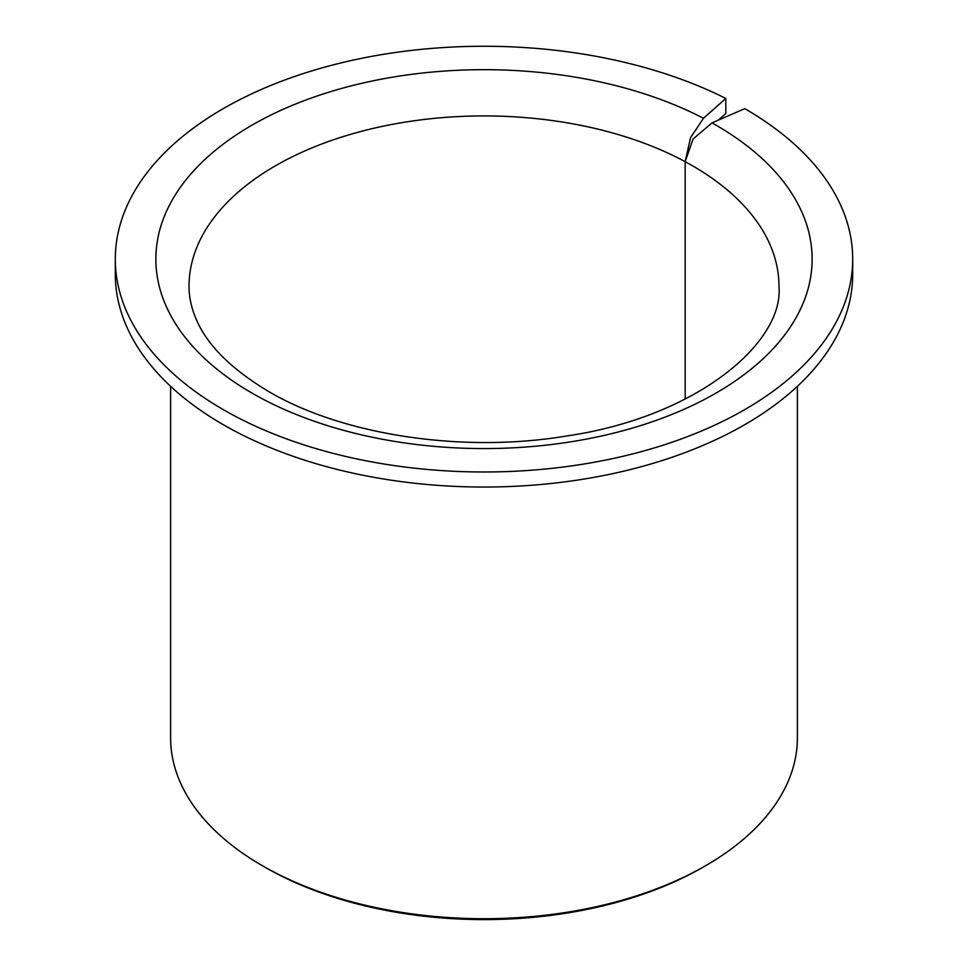 <?xml version="1.0" encoding="UTF-8"?>
<svg xmlns="http://www.w3.org/2000/svg" width="968" height="968" viewBox="0 0 968 968"><rect width="100%" height="100%" fill="white"/><g stroke="black" fill="none" stroke-linecap="round" stroke-linejoin="round"><path stroke-width="1.45" d="M170.61 386.317L170.61 737.785A313.39 180.931 0 0 0 262.388 865.719L265.002 867.231A309.712 178.802 0 0 0 265.002 867.231L265.002 867.231A309.712 178.802 0 0 0 702.998 867.231L705.611 865.719A313.39 180.931 0 0 0 797.39 737.785L797.39 386.317M265.002 867.231L262.388 865.719A313.39 180.931 0 0 0 262.401 865.719A313.39 180.931 0 0 0 705.611 865.719M725.818 98.433A368.699 212.863 0 0 0 331.056 65.437A368.699 212.863 0 0 0 115.301 259.122A368.699 212.863 0 0 0 223.293 409.646A368.699 212.863 0 0 0 625.098 455.783A368.699 212.863 0 0 0 852.699 259.122A368.699 212.863 0 0 0 744.779 108.646L712.024 122.888L693.088 139.005L685.163 161.668L690.571 137.65L703.482 118.29L725.818 98.433L725.818 113.486L718.316 120.153M115.301 259.122L115.301 274.174A368.699 212.863 0 0 0 223.293 424.698A368.699 212.863 0 0 0 625.098 470.835A368.699 212.863 0 0 0 852.699 274.174L852.699 259.122M685.163 399.155L685.163 161.668A294.962 170.295 0 0 0 366.388 130.051A294.962 170.295 0 0 0 189.038 286.213C188.99 296.861 191.313 307.679 195.984 318.69C206.741 344.668 230.941 368.917 268.559 391.447C341.898 434.874 462.293 453.544 566.595 435.987C696.621 417.123 784.14 342.575 778.962 286.213A294.962 170.295 0 0 0 692.568 165.806A294.962 170.295 0 0 0 685.163 161.668L685.163 399.155M703.482 118.29A328.14 189.45 0 0 0 245.933 128.744A328.14 189.45 0 0 0 251.97 393.081A328.14 189.45 0 0 0 716.03 393.081A328.14 189.45 0 0 0 716.03 125.162A328.14 189.45 0 0 0 712.024 122.888"/></g></svg>
